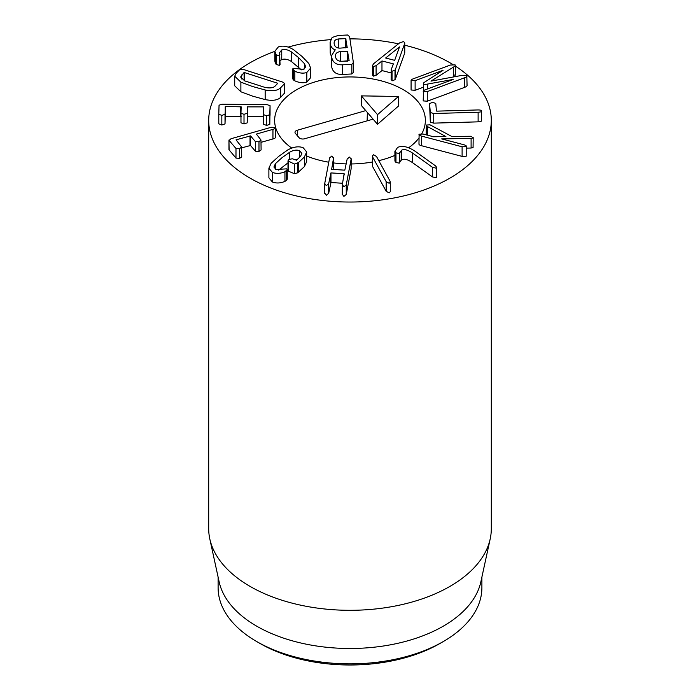 <?xml version="1.0" encoding="UTF-8"?>
<svg xmlns="http://www.w3.org/2000/svg" width="700" height="700" viewBox="0 0 700 700"><rect width="100%" height="100%" fill="white"/><g stroke="black" fill="none" stroke-linecap="round" stroke-linejoin="round"><path stroke-width="1.05" d="M423.43 91.718L423.211 100.914L427.271 101.203L427.271 91.586L423.43 91.718C422.852 91.131 423.465 90.484 425.267 89.784L453.233 79.424L427.648 84.053C425.285 84.507 423.938 84.481 423.605 83.956L423.351 90.921M427.648 88.9L427.648 84.053M423.605 90.65L423.605 83.956C422.931 83.571 423.447 82.862 425.162 81.821L443.074 70.289L415.118 80.657L411.084 80.386L411.084 90.002L415.118 90.274L415.118 80.657M423.351 87.22L415.118 90.274M411.303 80.815C410.716 80.22 411.32 79.564 413.114 78.855L450.354 65.047L455.044 64.837L455.298 65.319L455.298 74.935M455.044 64.837C455.665 65.38 455.096 66.15 453.346 67.165L430.973 81.121L462.403 75.303L466.804 75.407L467.075 85.54M455.044 74.454C455.665 74.987 455.096 75.766 453.346 76.781L453.346 67.165M453.346 76.781L452.821 77.105M466.804 75.407C467.521 76.125 466.76 76.913 464.511 77.779L427.271 91.586M466.804 85.024C467.521 85.741 466.76 86.529 464.511 87.395L427.271 101.203M481.617 110.985C481.635 111.703 480.463 112.122 478.117 112.227L433.729 113.514L430.325 112.499L429.546 103.582L432.6 102.349L435.767 103.399L436.424 111.011L436.887 111.142L477.916 109.944C480.279 109.935 481.512 110.285 481.617 110.985L481.617 120.601C481.635 121.319 480.463 121.739 478.117 121.844L433.729 123.13L430.325 122.115L429.546 103.582M419.108 134.216L423.211 134.041L433.51 136.754L445.891 136.561L427.368 126.508L426.344 125.046L430.001 124.819L451.657 136.412L471.161 136.273L473.077 137.909L471.1 138.425L441.656 138.898L463.741 144.707C465.859 145.303 466.681 145.941 466.209 146.615L462.105 146.781L421.575 136.115C419.457 135.52 418.635 134.881 419.108 134.216L418.967 144.183M427.368 135.135L427.368 126.508M426.221 134.977L426.344 125.046M473.077 146.904L473.191 137.611L473.077 147.525L471.1 148.041L471.1 138.425M471.1 148.041L466.34 148.111M419.108 143.832C418.635 144.498 419.457 145.136 421.575 145.731L462.105 156.398L466.209 156.222L466.209 146.615M397.565 147.455C402.334 145.25 408.398 146.668 415.756 151.707L435.496 165.847L436.774 167.466L436.214 168.184L432.416 167.274L412.685 153.143C407.811 149.826 404.101 148.846 401.555 150.22L399.245 153.528L395.973 152.819L394.896 151.06L394.922 161.088L394.922 151.471L397.565 147.455M436.774 167.466L436.774 177.082L436.214 177.8L432.416 176.89L412.685 162.759C407.811 159.442 404.101 158.463 401.555 159.836L401.555 150.22M401.555 159.836L399.779 162.199L399.779 152.609L399.779 162.216L399.245 163.144L399.245 153.528M399.245 163.144L395.973 162.435L394.922 161.088M373.502 154.796L376.477 156.433L389.935 180.95L390.294 182.105L389.139 183.278L386.164 181.641L372.706 157.124L372.348 155.969L373.502 154.796M390.294 182.105L390.294 191.721L389.139 192.894L386.164 191.258L372.706 166.74L372.348 155.969M331.94 155.969L333.515 158.165L331.642 169.33L344.811 170.17L347.174 159.031L349.536 157.08L351.111 159.276L346.255 184.844L343.901 186.795L342.326 184.599L344.137 173.74L330.969 172.909L328.668 183.732L326.305 185.675L324.73 183.479L329.578 157.92L331.94 155.969M333.515 167.781L333.567 157.605L333.2 169.435M351.111 168.893L351.164 158.716L351.111 168.893L346.255 194.46L343.901 196.403L342.326 194.206M342.274 194.766L342.326 184.599M344.33 174.011L344.137 175.053M342.58 183.26L330.969 182.525L328.668 193.349L326.305 195.291L324.73 193.095M324.678 193.655L324.73 183.479M303.188 147.744L306.679 151.97L304.377 157.001L298.471 162.566L294.359 164.054L287.989 160.877L288.811 159.565L292.259 158.751L296.537 160.213L300.501 156.441L301.884 153.414L299.547 150.666C296.616 149.634 293.335 150.141 289.713 152.197L282.012 157.684L275.433 163.643L273.919 167.011L276.054 169.496L286.676 168.84L287.262 169.584L284.944 171.745C280.551 173.635 276.377 173.862 272.414 172.41L268.887 168.219L271.119 163.293L278.757 156.336L287.796 149.923C293.659 146.755 298.786 146.029 303.188 147.744M306.679 151.97L306.679 161.586L304.377 166.617L297.631 172.847L294.359 173.67L288.619 171.281L288.619 161.665M288.619 171.281L287.989 170.494L287.989 160.877M299.547 157.526L299.547 150.666M297.115 159.74L294.963 159.871M287.989 162.846L278.626 170.1M287.262 169.584L287.262 179.2L286.37 180.513L284.944 181.361L284.944 171.745M284.944 181.361C280.551 183.251 276.377 183.479 272.414 182.026L272.414 172.41M272.414 182.026L268.887 177.835L268.887 168.219M275.31 127.4C275.826 128.065 275.039 128.713 272.947 129.351L256.366 134.067L260.969 139.982L258.983 141.785L255.377 141.566L250.53 135.888L236.049 139.843L241.57 146.895L239.61 148.724L235.987 148.487L229.101 140.42L231.017 138.731L271.197 127.295L275.31 127.4L275.31 137.016C275.826 137.681 275.039 138.329 272.947 138.959L261.1 142.327M260.969 139.982L261.1 149.966L258.983 151.401L255.377 151.183L255.377 141.566M255.377 151.183L250.53 145.495L241.71 147.849M241.57 146.895L241.71 156.879L239.61 158.34L239.61 148.724M239.61 158.34L235.987 158.104L235.987 148.487M235.987 158.104L228.953 149.669L228.953 140.053L229.101 150.036M270.06 115.281L270.06 105.683L269.806 114.704L266.613 115.815L263.576 114.643L263.795 107.021L263.349 106.881L247.38 106.873L247.205 113.234L244.011 114.319L240.975 113.181L241.15 106.82L225.68 106.531L225.024 114.293L221.83 115.404L218.794 114.231L219.048 105.21L222.084 104.212L267.067 104.632L270.06 105.665L269.806 124.32L269.806 114.704M269.806 124.32L266.613 125.431L266.613 115.815M266.613 125.431L263.576 124.259L263.576 114.643M263.795 107.021L263.349 106.881L263.349 116.497L247.38 116.489L247.205 122.85L247.205 113.234M263.795 116.638L263.349 116.497M247.205 122.85L244.011 123.935L240.975 122.797L240.975 113.181M241.15 106.82L240.713 106.671L240.713 116.288L225.234 116.288L225.024 123.9L225.024 114.293M241.15 116.428L240.713 116.288M225.024 123.9L221.83 125.02L221.83 115.404M221.83 125.02L218.794 123.847L218.794 114.231M394.669 60.331L385.63 58.021L399.507 46.926L394.669 60.331M392.044 71.269L391.256 69.536L393.374 63.866L381.973 60.961L376.101 65.678L373.406 66.517L372.488 65.502L373.678 63.683L399.613 42.901L403.576 41.536L404.749 42.849L404.451 44.135L395.483 69.239L395.001 70.087L392.044 71.269L392.044 80.876L391.256 79.152M391.125 79.809L391.256 69.536M391.125 72.905L381.973 70.578L381.973 60.961M381.973 70.578L376.101 75.294L373.406 76.134L372.488 75.119L372.488 65.502M404.749 42.849L404.749 52.465L404.451 44.135M404.451 53.751L395.483 78.855L395.483 69.239M395.483 78.855L395.001 79.695L392.044 80.876M338.783 48.09L338.783 38.946L345.678 38.614L347.217 47.539L340.113 48.134C336.656 48.143 334.679 46.699 334.18 43.811L334.11 42.971M334.18 43.811C333.83 40.871 335.37 39.244 338.783 38.946M347.804 61.163L340.428 61.259L340.428 51.643L347.515 51.301L349.134 60.707L341.828 61.311C338.144 61.337 336.053 59.815 335.554 56.752L335.493 55.886M335.554 56.752C335.16 53.69 336.787 51.992 340.428 51.643M353.36 62.536L351.846 64.356L342.58 64.803C336.271 65.082 332.614 62.44 331.608 56.884L331.537 55.685L335.248 49.805C332.509 49.035 330.829 46.961 330.225 43.575L330.12 42.192L332.141 37.468L338.223 35.455L347.585 35L349.606 36.645L353.36 62.536L353.395 72.511L351.846 73.973L342.58 74.419C336.271 74.69 332.614 72.056 331.608 66.5L331.608 56.884M331.608 66.5L331.537 55.685M331.537 56.761L330.225 53.191L330.225 43.575M330.225 53.191L330.12 42.192M279.904 54.303L279.422 55.773L276.229 54.854L274.82 51.292L278.373 46.9C282.817 45.343 287.831 46.244 293.422 49.604L301.814 56.254L308.822 63.464L310.634 68.084L310.634 77.691L306.81 82.101L306.81 72.485C303.319 73.64 299.329 73.22 294.831 71.225L292.635 68.994L293.283 68.241L303.45 69.457L305.699 66.841L304.483 63.683L298.471 57.531L291.27 51.791C287.858 49.648 284.672 49.026 281.741 49.928L279.606 52.64L280.053 64.593M306.81 82.101C303.319 83.256 299.329 82.836 294.831 80.832L294.831 71.225M294.831 80.832L293.396 79.914L293.396 70.297M293.396 79.914L292.635 78.61L292.635 68.994M301.394 69.851L291.27 61.399C287.858 59.264 284.672 58.642 281.741 59.544L281.741 49.928M281.741 59.544L280.053 60.699M279.904 63.919L279.422 65.38L276.229 64.461L276.229 54.854M276.229 64.461L275.371 63.324L275.371 53.708M275.371 63.324L274.82 60.909L274.82 51.292M310.634 68.084L306.81 72.485M277.524 83.562L275.336 85.829C273.639 87.876 270.209 88.41 265.029 87.421L244.729 80.894L240.616 77.017L244.099 72.459L277.786 83.291M241.64 78.951L241.64 74.996M284.41 93.433L284.41 83.816L280.656 87.71C277.786 90.659 272.624 91.42 265.169 89.976L252.595 86.529L240.888 82.171L234.719 76.204L236.084 73.377L239.838 69.484L243.338 69.431L282.642 82.075L284.594 83.422L284.594 93.03L280.656 97.317C277.786 100.275 272.624 101.036 265.169 99.593L265.169 89.976M265.169 99.593L252.595 96.136L240.888 91.788L240.888 82.171M240.888 91.788L234.719 85.811L234.719 76.204M455.298 66.045A141.304 81.585 180 0 1 491.304 120.453A141.304 81.585 180 0 1 404.075 195.825A141.304 81.585 180 0 1 250.084 178.141A141.304 81.585 180 0 1 208.696 120.453A141.304 81.585 180 0 1 274.82 51.371M288.137 47.101A141.304 81.585 180 0 1 330.584 39.637M349.93 38.867A141.304 81.585 180 0 1 398.475 43.82M404.749 45.238A141.304 81.585 180 0 1 452.725 64.426M403.287 89.688A75.364 43.514 180 0 1 425.364 120.453A75.364 43.514 180 0 1 421.759 133.744A75.364 43.514 180 0 0 425.364 120.453A75.364 43.514 180 0 0 316.496 81.48A75.364 43.514 180 0 0 274.636 120.453A75.364 43.514 180 0 1 321.16 80.255A75.364 43.514 180 0 1 403.287 89.688M418.967 137.987A75.364 43.514 180 0 1 408.66 147.77A75.364 43.514 180 0 0 418.967 137.987M394.896 155.4A75.364 43.514 180 0 1 378.796 160.659A75.364 43.514 180 0 0 394.896 155.4M372.348 162.006A75.364 43.514 180 0 1 351.164 163.957A75.364 43.514 180 0 0 372.348 162.006M346.246 163.905A75.364 43.514 180 0 1 333.567 162.916A75.364 43.514 180 0 0 346.246 163.905M328.773 162.199A75.364 43.514 180 0 1 306.679 156.056A75.364 43.514 180 0 0 328.773 162.199M291.804 148.102A75.364 43.514 180 0 1 274.636 120.453A75.364 43.514 180 0 0 291.804 148.102M260.076 643.492L256.743 641.567L260.067 643.492A127.172 73.421 0 0 0 260.076 643.492A127.172 73.421 0 0 0 439.933 643.492L443.257 641.567A131.889 76.142 180 0 1 256.743 641.567L256.743 641.567A131.889 76.142 180 0 1 218.111 587.729L218.111 577.115M481.889 577.115L481.889 587.729A131.889 76.142 180 0 1 443.257 641.567M490.201 538.895L480.856 581.84A131.889 76.142 180 0 1 350 648.489A131.889 76.142 180 0 1 219.144 581.84L209.799 538.895A141.304 81.585 0 0 0 250.084 586.407A141.304 81.585 0 0 0 395.815 605.903A141.304 81.585 0 0 0 490.201 538.895A141.304 81.585 0 0 0 491.304 528.719L491.304 120.453M208.696 120.453L208.696 528.719A141.304 81.585 0 0 0 209.799 538.895M365.776 110.618L373.1 119.14L304.614 138.766A4.121 2.38 180 0 1 299.092 137.699L295.426 133.429A4.121 2.38 180 0 1 294.998 132.466A4.121 2.38 180 0 1 297.29 130.244L365.776 110.618L361.358 105.481L361.358 95.874L377.51 114.66L398.449 96.478L361.358 95.874M377.51 114.66L377.51 124.276L398.449 106.085L398.449 96.478M377.51 124.276L373.1 119.14M367.369 112.472L367.132 120.855M464.511 87.395L464.511 77.779M430.325 122.115L430.325 112.499M481.617 120.601L481.617 111.081M478.117 121.844L478.117 112.227M433.729 123.13L433.729 113.514M462.105 156.398L462.105 146.781M421.575 145.731L421.575 136.115M432.416 176.89L432.416 167.274M412.685 162.759L412.685 153.143M395.973 162.435L395.973 152.819M386.164 191.258L386.164 181.641M372.706 166.74L372.706 157.124M346.255 194.46L346.255 184.844M330.969 182.525L330.969 172.909M330.671 182.761L330.671 173.145M328.668 193.349L328.668 183.732M304.377 166.617L304.377 157.001M298.471 172.183L298.471 162.566M297.631 172.847L297.631 163.231M294.359 173.67L294.359 164.054M289.713 159.014L289.713 152.197M275.433 169.19L275.433 163.643M286.37 180.513L286.37 170.896M272.947 138.959L272.947 129.351M258.983 151.401L258.983 141.785M250.53 145.495L250.53 135.888M250.023 145.486L250.023 135.87M247.826 116.349L247.826 106.733M247.38 116.489L247.38 106.873M244.011 123.935L244.011 114.319M225.68 116.148L225.68 106.531M225.234 116.288L225.234 106.671M376.101 75.294L376.101 65.678M373.406 76.134L373.406 66.517M395.001 79.695L395.001 70.087M345.678 47.871L345.678 38.614M345.957 47.854L345.957 38.859M347.515 60.918L347.515 51.301M347.804 61.022L347.804 51.546M342.58 74.419L342.58 64.803M351.846 73.973L351.846 64.356M304.483 68.933L304.483 63.683M298.471 67.147L298.471 57.531M291.27 61.399L291.27 51.791M279.422 65.38L279.422 55.773M244.099 80.579L244.099 72.459M244.606 80.832L244.606 72.459M280.656 97.317L280.656 87.71M297.29 130.244L297.439 135.774"/></g></svg>
